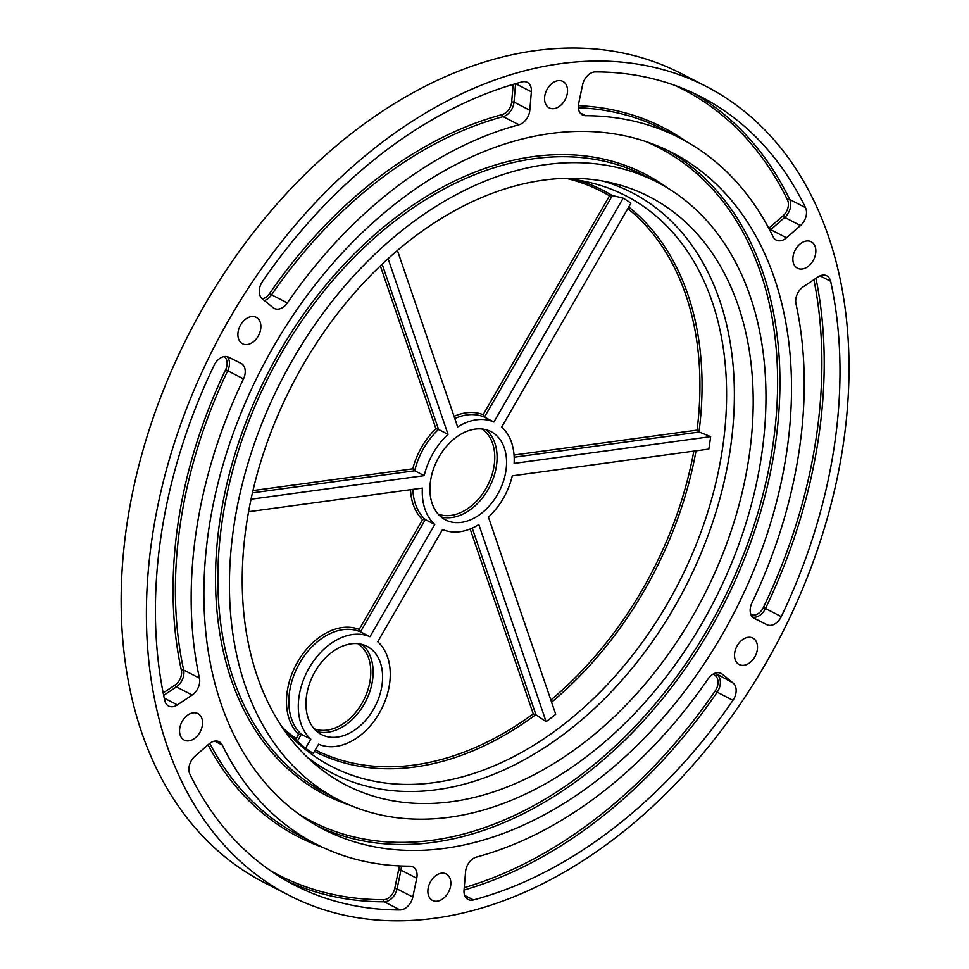<?xml version="1.0" encoding="UTF-8"?>
<svg xmlns="http://www.w3.org/2000/svg" width="969" height="969" viewBox="0 0 969 969"><rect width="100%" height="100%" fill="white"/><g stroke="black" fill="none" stroke-linecap="round" stroke-linejoin="round"><path stroke-width="1.45" d="M412.842 489.381A59.569 41.631 117.3 0 0 425.306 519.566L360.48 631.849L359.184 629.414L422.557 519.65L425.306 519.566L434.778 524.435L369.952 636.73L360.48 631.849A59.569 41.631 117.3 0 0 299.76 662.929A59.569 41.631 117.3 0 0 301.347 734.26L297.362 741.176L305.514 748.334A318.111 222.301 117.3 0 0 309.377 750.902A318.111 222.301 117.3 0 0 313.302 753.361L318.607 744.18A59.569 41.631 117.3 0 0 379.339 713.087A59.569 41.631 117.3 0 0 377.74 641.757L442.567 529.474A59.569 41.631 117.3 0 0 478.819 524.544L546.104 721.675A318.111 222.301 117.3 0 0 555.721 714.274L488.437 517.131A59.569 41.631 117.3 0 0 512.286 475.84L708.823 449.095A318.111 222.301 117.3 0 0 710.652 436.656L699.194 432.053L514.176 457.235M297.362 741.176L296.187 738.523L298.597 734.357L301.347 734.26L310.819 739.141L305.514 748.334M710.652 436.656L514.115 463.412A59.569 41.631 117.3 0 0 501.7 427.05L630.964 203.163A318.111 222.301 117.3 0 0 623.176 198.136L612.396 195.52L484.439 417.142A59.569 41.631 117.3 0 0 454.788 418.523M623.176 198.136L493.911 422.024L484.439 417.142L483.143 414.708L609.513 195.847L612.396 195.52M472.23 528.093L535.942 714.795L546.104 721.675M248.597 511.729L422.375 488.085A59.569 41.631 117.3 0 0 434.778 524.435M388.06 258.614L448.041 434.354L438.569 429.473A59.569 41.631 117.3 0 0 414.732 470.764L424.204 475.646L251.068 499.217M493.911 422.024A59.569 41.631 117.3 0 0 457.659 426.954L397.411 250.414M281.264 725.745A321.018 224.336 117.3 0 0 299.566 744.567A321.018 224.336 117.3 0 0 318.438 758.848A321.018 224.336 117.3 0 0 685.616 568.839A321.018 224.336 117.3 0 0 589.249 182.366A321.018 224.336 117.3 0 0 563.304 178.381M535.942 714.795L535.736 714.674A315.434 220.435 -62.7 0 1 314.465 751.35M514.042 455.042L697.062 430.139L699.194 432.053M706.135 86.411L680.892 73.402A455.055 318.014 117.3 0 0 189.767 332.258A455.055 318.014 117.3 0 0 264.016 882.432L289.259 895.441A455.055 318.014 -62.7 0 1 215.021 345.267A455.055 318.014 -62.7 0 1 706.135 86.411A455.055 318.014 -62.7 0 1 724.957 97.3A455.055 318.014 -62.7 0 1 773.105 650.332A455.055 318.014 -62.7 0 1 289.259 895.441M515.581 83.685L514.03 102.108L529.813 110.236L531.363 91.801A13.239 9.254 -62.7 0 0 527.257 82.365A13.239 9.254 -62.7 0 0 521.916 81.929A443.475 309.91 117.3 0 0 262.442 281.543A13.239 9.254 -62.7 0 0 262.26 298.815A11.58 8.091 117.3 0 0 269.636 293.486A398.792 278.697 -62.7 0 1 502.184 114.584A11.58 8.091 117.3 0 0 511.705 101.854L513.17 84.388M529.813 110.236A13.239 9.254 -62.7 0 1 518.936 124.783A397.145 277.534 117.3 0 0 287.357 302.934A13.239 9.254 -62.7 0 1 274.275 308.445A13.239 9.254 -62.7 0 1 273.137 307.694L262.26 298.815M243.498 378.891L227.715 370.764A397.145 277.534 117.3 0 0 183.662 670.027L199.444 678.155A397.145 277.534 117.3 0 1 243.498 378.891A13.239 9.254 -62.7 0 0 241.087 363.387A13.239 9.254 -62.7 0 0 241.002 363.351L228.575 357.173A13.239 9.254 -62.7 0 0 214.125 365.228A443.475 309.91 117.3 0 0 164.766 700.551A13.239 9.254 -62.7 0 0 168.642 706.05A13.239 9.254 -62.7 0 0 177.375 704.923L192.177 695.039L176.394 686.9L163.676 695.403M199.444 678.155A13.239 9.254 -62.7 0 1 192.177 695.039M209.74 743.356A397.145 277.534 117.3 0 0 300.015 835.823L315.797 843.963A397.145 277.534 117.3 0 1 222.264 745.04A13.239 9.254 -62.7 0 0 219.151 741.745A13.239 9.254 -62.7 0 0 208.904 744.035L194.914 756.292A13.239 9.254 -62.7 0 0 189.912 774.219A443.475 309.91 117.3 0 0 294.564 885.145A443.475 309.91 117.3 0 0 400.027 909.927L384.245 901.788A443.475 309.91 -62.7 0 1 286.763 880.918M315.797 843.963A397.145 277.534 117.3 0 0 409.79 866.153A13.239 9.254 -62.7 0 1 412.927 866.892A13.239 9.254 -62.7 0 1 416.743 878.265L412.818 897.028A13.239 9.254 -62.7 0 1 400.027 909.927M473.478 899.922A443.475 309.91 117.3 0 0 732.964 700.308L717.181 692.169A443.475 309.91 -62.7 0 1 464.042 890.039A13.239 9.254 -62.7 0 0 468.136 899.486A13.239 9.254 -62.7 0 0 473.478 899.922L464.684 895.392M715.207 673.152L733.145 683.036L722.268 674.158A13.239 9.254 -62.7 0 0 721.13 673.419A13.239 9.254 -62.7 0 0 708.048 678.918A397.145 277.534 117.3 0 1 476.469 857.068A13.239 9.254 -62.7 0 0 465.592 871.615L464.042 890.051M733.145 683.036A13.239 9.254 -62.7 0 1 732.964 700.308M815.946 278.321A443.475 309.91 -62.7 0 1 765.498 608.496L781.28 616.623A443.475 309.91 117.3 0 0 830.639 281.313L820.028 275.838M781.28 616.623A13.239 9.254 -62.7 0 1 766.83 624.69L752.974 617.544M754.233 618.416L766.83 624.69M754.403 618.513A13.239 9.254 -62.7 0 1 754.318 618.464A13.239 9.254 -62.7 0 1 751.908 602.96A397.145 277.534 117.3 0 0 795.961 303.697A13.239 9.254 -62.7 0 1 803.228 286.824L818.03 276.94A13.239 9.254 -62.7 0 1 826.763 275.802A13.239 9.254 -62.7 0 1 830.639 281.313M692.859 92.806A443.475 309.91 -62.7 0 1 789.711 199.493L805.493 207.632A443.475 309.91 117.3 0 0 700.829 96.706A443.475 309.91 117.3 0 0 595.378 71.924A13.239 9.254 -62.7 0 0 582.587 84.824L578.663 103.586A13.239 9.254 -62.7 0 0 582.478 114.972A13.239 9.254 -62.7 0 0 585.615 115.711A397.145 277.534 117.3 0 1 679.608 137.901A397.145 277.534 117.3 0 1 773.141 236.811A13.239 9.254 -62.7 0 0 776.254 240.118A13.239 9.254 -62.7 0 0 786.501 237.817L800.491 225.559L784.708 217.419L770.718 229.689L786.501 237.817M805.493 207.632A13.239 9.254 -62.7 0 1 800.491 225.559M800.491 243.679A14.898 10.405 -62.7 0 1 811.174 241.778A14.898 10.405 -62.7 0 1 813.609 259.789A14.898 10.405 -62.7 0 1 797.535 268.256A14.898 10.405 -62.7 0 1 792.981 257.039A14.898 10.405 -62.7 0 1 800.491 243.679M544.735 96.185A14.898 10.405 -62.7 0 1 562.868 81.408A14.898 10.405 -62.7 0 1 565.29 99.419A14.898 10.405 -62.7 0 1 549.217 107.886A14.898 10.405 -62.7 0 1 544.735 96.185M241.947 343.438A14.898 10.405 -62.7 0 1 240.373 325.342A14.898 10.405 -62.7 0 1 256.204 317.323A14.898 10.405 -62.7 0 1 258.638 335.322A14.898 10.405 -62.7 0 1 242.565 343.801A14.898 10.405 -62.7 0 1 241.947 343.438M194.914 738.184A14.898 10.405 -62.7 0 1 184.219 740.074A14.898 10.405 -62.7 0 1 181.797 722.075A14.898 10.405 -62.7 0 1 197.87 713.596A14.898 10.405 -62.7 0 1 202.424 724.824A14.898 10.405 -62.7 0 1 194.914 738.184M450.67 885.666A14.898 10.405 -62.7 0 1 432.537 900.443A14.898 10.405 -62.7 0 1 430.115 882.444A14.898 10.405 -62.7 0 1 446.188 873.965A14.898 10.405 -62.7 0 1 450.67 885.666M753.458 638.414A14.898 10.405 -62.7 0 1 755.033 656.51A14.898 10.405 -62.7 0 1 739.19 664.54A14.898 10.405 -62.7 0 1 736.767 646.529A14.898 10.405 -62.7 0 1 752.84 638.062A14.898 10.405 -62.7 0 1 753.458 638.414M307.633 820.137A380.599 265.966 117.3 0 0 323.367 829.246A380.599 265.966 117.3 0 0 734.127 612.759A380.599 265.966 117.3 0 0 672.038 152.605A380.599 265.966 117.3 0 0 267.371 357.609A380.599 265.966 117.3 0 0 307.633 820.137M324.155 791.516A347.496 242.844 117.3 0 0 338.532 799.825A347.496 242.844 117.3 0 0 713.572 602.161A347.496 242.844 117.3 0 0 656.873 182.027A347.496 242.844 117.3 0 0 287.393 369.201A347.496 242.844 117.3 0 0 324.155 791.516M332.428 777.199A330.95 231.276 117.3 0 0 710.943 581.315A330.95 231.276 117.3 0 0 611.609 182.887A330.95 231.276 117.3 0 0 292.117 384.996A330.95 231.276 117.3 0 0 312.963 762.47A330.95 231.276 117.3 0 0 332.428 777.199M319.491 733.388A49.637 34.69 117.3 0 0 321.538 734.575A49.637 34.69 117.3 0 0 375.124 706.34A49.637 34.69 117.3 0 0 367.021 646.323A49.637 34.69 117.3 0 0 314.235 673.055A49.637 34.69 117.3 0 0 319.491 733.388M369.952 636.73A59.569 41.631 117.3 0 0 309.22 667.811A59.569 41.631 117.3 0 0 310.819 739.141M448.041 434.354A59.569 41.631 117.3 0 0 424.204 475.646M443.451 518.681A49.637 34.69 117.3 0 0 445.498 519.881A49.637 34.69 117.3 0 0 499.083 491.634A49.637 34.69 117.3 0 0 490.98 431.617A49.637 34.69 117.3 0 0 438.194 458.361A49.637 34.69 117.3 0 0 443.451 518.681M252.461 492.858L414.732 470.764L412.794 468.826A61.229 42.781 -62.7 0 1 435.941 428.746L438.569 429.473L382.137 264.113M315.288 749.933A313.799 219.297 117.3 0 0 533.241 713.874L535.736 714.674M533.241 713.874L470.147 528.977M284.353 729.354A313.799 219.297 117.3 0 0 296.187 738.523M298.597 734.357A61.229 42.781 -62.7 0 1 297.725 661.754A61.229 42.781 -62.7 0 1 359.184 629.414M422.557 519.65A61.229 42.781 -62.7 0 1 410.529 489.696M697.062 430.139A313.799 219.297 117.3 0 0 627.827 208.589M550.852 700.03A313.799 219.297 117.3 0 0 693.816 451.13M609.513 195.847A313.799 219.297 117.3 0 0 568.028 178.805M454.037 416.343A61.229 42.781 -62.7 0 1 483.143 414.708M314.138 728.749A47.99 33.54 117.3 0 0 363.569 700.393A47.99 33.54 117.3 0 0 357.973 643.682M435.941 428.746L380.332 265.821M252.994 490.58L412.794 468.826M696.033 450.839A315.434 220.435 -62.7 0 1 551.591 702.186M628.748 207.003A315.434 220.435 -62.7 0 1 698.976 431.944M578.021 180.137A315.434 220.435 -62.7 0 1 612.166 195.459M297.192 741.031A315.434 220.435 -62.7 0 1 291.221 736.706M438.097 514.042A47.99 33.54 117.3 0 0 487.528 485.687A47.99 33.54 117.3 0 0 481.932 428.976M666.188 149.723A380.599 265.966 -62.7 0 1 722.559 606.788A380.599 265.966 -62.7 0 1 317.638 826.169M298.864 814.117A378.94 264.816 117.3 0 0 720.476 605.722A378.94 264.816 117.3 0 0 645.499 141.438M350.051 805.227A349.155 243.994 -62.7 0 1 310.71 786.44A349.155 243.994 -62.7 0 1 283.336 345.376A349.155 243.994 -62.7 0 1 667.956 188.277M656.873 182.027L645.293 176.067A347.496 242.844 117.3 0 0 275.826 363.242A347.496 242.844 117.3 0 0 312.587 785.544A347.496 242.844 117.3 0 0 326.953 793.865L338.532 799.825M603.009 181.094A326.65 228.272 -62.7 0 1 645.33 200.389A326.65 228.272 -62.7 0 1 674.424 607.091A326.65 228.272 -62.7 0 1 319.067 765.498A326.65 228.272 -62.7 0 1 306.519 756.51M679.608 137.901L663.826 129.761A397.145 277.534 117.3 0 0 578.36 107.741M580.056 112.84L585.615 115.711M578.372 105.669A398.792 278.697 -62.7 0 1 686.222 141.462M768.78 228.272A11.58 8.091 117.3 0 0 769.144 227.957L783.134 215.699A11.58 8.091 117.3 0 0 787.506 200.014A441.816 308.76 117.3 0 0 674.775 85.369M769.144 227.957L770.718 229.689A13.239 9.254 -62.7 0 1 769.883 230.368M787.506 200.014A1.659 1.054 154.1 0 1 789.711 199.493A13.239 9.254 -62.7 0 1 784.708 217.419L783.134 215.699M750.963 614.637A11.58 8.091 117.3 0 0 763.378 607.49A441.816 308.76 117.3 0 0 813.887 279.702M722.268 674.158L719.858 672.922M464.248 887.628A441.816 308.76 117.3 0 0 715.255 690.849A11.58 8.091 117.3 0 0 715.413 675.744L713.281 674M222.264 745.04L214.658 741.115M416.743 878.265L400.96 870.138L397.036 888.9L412.818 897.028M270.218 870.501A441.816 308.76 117.3 0 0 383.554 899.692A11.58 8.091 117.3 0 0 394.746 888.403L398.671 869.641A11.58 8.091 117.3 0 0 398.925 865.874M322.532 847.269A398.792 278.697 -62.7 0 1 208.02 744.798M164.245 698.152L177.375 704.923M163.18 692.932L175.001 685.035A11.58 8.091 117.3 0 0 181.36 670.269A398.792 278.697 -62.7 0 1 225.607 369.746A11.58 8.091 117.3 0 0 224.154 356.58M531.363 91.801L515.605 83.685M518.936 124.783L503.153 116.643A397.145 277.534 117.3 0 0 271.574 294.806L287.357 302.934M763.378 607.49L765.498 608.496A13.239 9.254 -62.7 0 1 752.489 617.071M715.413 675.744A1.659 1.175 129.2 0 1 717.363 674.909A13.239 9.254 -62.7 0 1 717.181 692.169L715.255 690.849M394.746 888.403L397.036 888.9A13.239 9.254 -62.7 0 1 384.245 901.788A1.659 1.114 -90 0 1 383.554 899.692M401.263 865.971A13.239 9.254 -62.7 0 1 400.96 870.138L398.671 869.641M227.134 356.653A13.239 9.254 -62.7 0 1 227.715 370.764L225.607 369.746M181.36 670.269A1.659 0.908 -12.3 0 1 183.662 670.027A13.239 9.254 -62.7 0 1 176.394 686.9A1.659 0.739 -123.7 0 1 175.001 685.035M511.705 101.854L514.03 102.108A13.239 9.254 -62.7 0 1 503.153 116.643A1.659 0.993 75 0 1 502.184 114.584M269.636 293.486L271.574 294.806A13.239 9.254 -62.7 0 1 264.416 300.572M485.978 429.703A49.637 34.69 -62.7 0 1 489.611 486.753A49.637 34.69 -62.7 0 1 441.04 516.913M362.018 644.409A49.637 34.69 -62.7 0 1 365.652 701.459A49.637 34.69 -62.7 0 1 317.081 731.619"/></g></svg>
